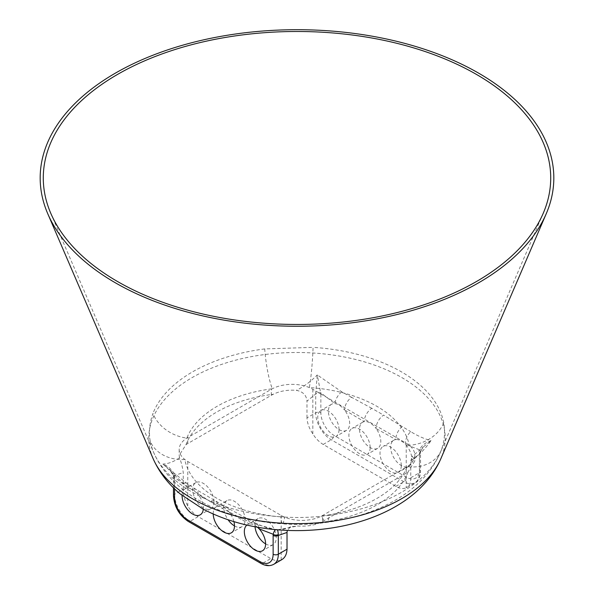 <?xml version="1.0" encoding="UTF-8"?>
<svg xmlns="http://www.w3.org/2000/svg" width="594" height="594" viewBox="0 0 594 594"><rect width="100%" height="100%" fill="white"/><g stroke="black" fill="none" stroke-linecap="round" stroke-linejoin="round"><path stroke-width="0.45" stroke-dasharray="2.97 2.23" d="M150.26 441.372A147.624 85.232 0 0 0 153.735 452.628C172.579 495.708 225.341 520.151 282.38 523.826A36.687 3.267 -86.4 0 0 284.697 517.166A112.897 65.177 0 0 1 184.779 459.474A36.687 29.774 169.2 0 1 150.26 441.372C148.626 432.313 149.525 423.002 152.955 413.439A36.687 29.232 21.2 0 0 186.835 438.112A112.897 65.177 0 0 1 272.304 388.773A36.687 6.556 -97.4 0 1 264.709 348.916L313.09 347.364A36.687 3.267 -86.4 0 1 309.303 387.578A112.897 65.177 0 0 1 409.221 445.27A36.687 29.774 -10.8 0 0 443.74 422.794C445.374 432.521 444.475 441.832 441.045 450.727A36.687 29.232 21.2 0 1 407.165 466.632A29.351 16.944 0 0 0 414.812 455.219A29.351 16.944 0 0 0 409.221 445.27A29.351 16.944 0 0 0 406.222 443.235L312.823 389.315A29.351 16.944 0 0 0 309.303 387.578A29.351 16.944 0 0 0 272.304 388.773A29.351 16.944 0 0 0 271.317 389.315L187.778 437.548A29.351 16.944 0 0 0 186.835 438.112A29.351 16.944 0 0 0 179.188 449.524A29.351 16.944 0 0 0 184.779 459.474A29.351 16.944 0 0 0 187.778 461.508L281.177 515.429A29.351 16.944 0 0 0 284.697 517.166A29.351 16.944 0 0 0 321.696 515.971A29.351 16.944 0 0 0 322.683 515.429L406.222 467.203A29.351 16.944 0 0 0 407.165 466.632A112.897 65.177 0 0 1 321.696 515.971A36.687 6.556 82.6 0 0 326.403 522.401L326.403 522.401C311.835 524.532 297.163 525.007 282.38 523.826L282.38 523.826A36.687 3.267 -86.4 0 1 280.91 516.802C297.178 518.079 313.305 517.56 329.291 515.25A36.687 6.556 82.6 0 1 326.403 522.401C377.598 515.726 423.062 491.973 440.265 452.628A147.624 85.232 0 0 0 441.045 450.727M410.751 477.769L419.453 472.742A3.668 2.116 0 0 0 420.522 471.242C420.493 476.618 418.614 480.479 414.894 482.818L406.222 487.785A22.015 12.712 -120 0 1 395.842 486.375L323.203 444.438A22.015 12.712 -120 0 1 312.823 433.865C309.207 428.467 307.254 423.128 306.979 417.857L315.681 412.83A22.015 12.712 -120 0 0 331.244 439.79L403.883 481.727A22.015 12.712 -120 0 0 414.894 482.818A22.015 12.712 -120 0 0 419.453 472.742L419.453 453.95L410.751 461.033L410.751 477.769C410.862 482.915 409.348 486.256 406.222 487.785L406.222 443.235M410.751 461.033L412.117 456.578L414.501 458.546L414.812 460.989L407.981 472.082A29.351 16.944 180 0 1 406.222 473.195L406.222 467.203M173.478 495.812A3.668 2.116 180 0 1 174.547 494.312L183.249 489.285C183.138 494.743 184.652 500.334 187.778 506.058A22.015 12.712 -120 0 0 198.158 516.631L270.797 558.568A22.015 12.712 -120 0 0 281.177 559.979L281.816 559.652M183.249 489.285L183.249 472.549C182.447 466.825 181.2 461.917 179.499 457.818L179.188 455.301L186.019 444.646A29.351 16.944 180 0 1 187.778 443.532L271.317 395.307A29.351 16.944 180 0 1 273.24 394.29C280.026 390.971 287.734 389.657 296.369 390.347C302.94 391.594 306.474 395.188 306.979 401.121L315.681 394.037A3.668 2.116 180 0 1 320.864 394.037L317.285 374.933C310.788 381.511 303.816 386.649 296.369 390.347M306.979 417.857L306.979 401.121M402.286 426.589L383.642 415.154A11.004 6.371 119.9 0 0 376.084 428.519A15.043 8.687 -120 0 0 364.233 421.681A15.043 8.687 -120 0 0 362.637 422.275A15.043 8.687 -120 0 0 362.637 439.642A15.043 8.687 -120 0 0 377.68 448.329A15.043 8.687 -120 0 0 376.084 428.519L395.856 439.575A15.043 8.687 -120 0 0 393.77 440.243A15.043 8.687 -120 0 0 393.77 457.618A15.043 8.687 -120 0 0 408.813 466.297A15.043 8.687 -120 0 0 405.442 444.357L419.498 449.792C421.621 445.537 425.475 442.485 431.058 440.614C424.569 438.973 417.812 435.996 410.781 431.69A11.004 6.942 114.9 0 0 405.442 444.357A15.043 8.687 -120 0 0 395.856 439.575A11.004 6.616 117.9 0 1 402.286 426.589L410.781 431.69M371.822 408.33L351.537 397.289A11.004 6.081 122.1 0 0 344.461 409.897A15.043 8.687 -120 0 0 334.875 403.623A15.043 8.687 -120 0 0 331.504 404.299A15.043 8.687 -120 0 0 331.504 421.666A15.043 8.687 -120 0 0 346.547 430.353A15.043 8.687 -120 0 0 344.461 409.897L364.233 421.681A11.004 6.341 120.1 0 1 371.822 408.33L383.642 415.154M203.289 509.214A15.043 8.687 -120 0 0 198.144 494.379A15.043 8.687 -120 0 0 188.558 488.097A15.043 8.687 -120 0 0 185.187 488.773A15.043 8.687 -120 0 0 182.076 495.426M183.219 483.308A11.004 5.702 -55.4 0 1 187.036 483.531L187.036 483.531A11.004 5.702 -55.4 0 1 188.558 488.097L174.502 477.301A3.668 1.916 175.7 0 1 173.441 476.076L173.441 476.076A3.668 1.916 175.7 0 1 174.443 474.621C172.327 469.884 168.496 466.349 162.942 464.033L183.219 483.308L191.714 489.567L210.358 501.551L222.178 508.375L242.463 518.866L252.302 523.188L275.609 529.633C270.827 529.232 264.278 527.13 255.969 523.344L255.969 523.344A11.004 6.942 114.9 0 0 252.302 523.188M233.91 521.629A15.043 8.687 -120 0 0 229.767 512.993A15.043 8.687 -120 0 0 217.916 506.155L198.144 494.379A11.004 6.081 122.1 0 0 196.198 489.538L196.198 489.538A11.004 6.081 122.1 0 0 191.714 489.567M179.499 457.818C173.715 461.768 168.199 463.84 162.942 464.033L169.32 469.282C172 472.044 173.374 474.309 173.441 476.076L173.478 477.012A3.668 2.116 180 0 1 174.547 475.519L174.443 474.621M188.283 521.45A3.668 2.116 120 0 0 190.117 521.272A22.015 12.712 -120 0 1 174.547 494.312L174.547 475.519L183.249 472.549M351.537 397.289L341.699 391.81L317.285 374.933L315.718 393.065L315.681 412.83A3.668 2.116 180 0 1 320.864 412.83A18.347 10.588 -120 0 0 333.835 435.298L406.482 477.234A18.347 10.588 -120 0 0 419.453 469.75L419.453 450.95A3.668 2.116 0 0 1 420.522 452.45L420.559 451.596A3.668 2.302 4.7 0 0 419.498 449.792L419.453 450.95M341.699 391.81A11.004 5.702 124.6 0 0 334.875 403.623L320.819 392.82A3.668 1.916 175.7 0 0 315.718 393.065M213.981 501.796A15.043 8.687 -120 0 0 199.198 481.957A15.043 8.687 -120 0 0 195.827 482.632A15.043 8.687 -120 0 0 195.827 500A15.043 8.687 -120 0 0 210.87 508.687A15.043 8.687 -120 0 0 213.981 501.796M406.222 473.195L322.683 521.421A29.351 16.944 180 0 1 320.76 522.438C313.974 525.43 306.266 526.626 297.631 526.024L290.57 526.796L287.303 530.42M277.539 529.803L297.631 526.024M414.501 458.546C420.285 453.898 425.801 447.921 431.058 440.614L423.158 447.059L420.559 451.596A3.668 2.302 4.7 0 1 419.557 453.014L423.158 447.059L412.117 456.578M234.482 525.913A15.043 8.687 -120 0 0 241.996 526.663A15.043 8.687 -120 0 0 245.114 519.772A15.043 8.687 -120 0 0 239.486 505.687A15.043 8.687 -120 0 0 228.549 500.014A15.043 8.687 -120 0 0 226.96 500.608L216.32 506.749A15.043 8.687 -120 0 1 217.916 506.155A11.004 6.341 120.1 0 0 215.652 501.121L215.652 501.121A11.004 6.341 120.1 0 0 210.358 501.551M242.463 518.866A11.004 6.616 -62.1 0 1 246.904 518.814A11.004 6.616 -62.1 0 1 249.539 524.049L229.767 512.993A11.004 6.371 119.9 0 0 227.472 507.944L227.472 507.944A11.004 6.371 119.9 0 0 222.178 508.375M174.547 488.855L174.502 477.301L169.32 469.282L187.036 483.531L196.198 489.538L227.472 507.944L255.969 523.344A11.004 6.942 114.9 0 1 258.917 527.457M257.402 527.197A15.043 8.687 -120 0 0 249.539 524.049A15.043 8.687 -120 0 0 247.453 524.717A15.043 8.687 -120 0 0 246.926 525.074M174.547 478.512A3.668 2.116 180 0 1 173.478 477.012L173.478 487.815M419.557 453.014L419.453 453.95A3.668 2.116 0 0 0 420.522 452.45L420.522 471.242A3.668 2.116 0 0 0 419.453 469.75M401.292 465.555A15.043 8.687 -120 0 0 394.802 450.497A15.043 8.687 -120 0 0 383.13 446.384A15.043 8.687 -120 0 0 383.13 463.758A15.043 8.687 -120 0 0 398.173 472.438A15.043 8.687 -120 0 0 401.292 465.555M339.026 429.603A15.043 8.687 -120 0 0 324.242 409.763A15.043 8.687 -120 0 0 320.871 410.439A15.043 8.687 -120 0 0 320.871 427.806A15.043 8.687 -120 0 0 335.914 436.493A15.043 8.687 -120 0 0 339.026 429.603M370.159 447.579A15.043 8.687 -120 0 0 365.451 434.66A15.043 8.687 -120 0 0 352.004 428.415A15.043 8.687 -120 0 0 352.004 445.782A15.043 8.687 -120 0 0 367.04 454.469A15.043 8.687 -120 0 0 370.159 447.579M265.607 543.889A15.043 8.687 -120 0 0 273.129 544.631A15.043 8.687 -120 0 0 276.247 537.748A15.043 8.687 -120 0 0 269.758 522.69A15.043 8.687 -120 0 0 258.086 518.577A15.043 8.687 -120 0 0 255.026 526.759M216.32 506.749A15.043 8.687 -120 0 0 213.209 514.01M226.96 500.608A15.043 8.687 -120 0 0 228.096 519.772M329.291 515.25A147.624 85.232 0 0 0 440.265 452.628L543.235 213.283M443.74 422.794A147.624 85.232 0 0 0 313.09 347.364M264.709 348.916A147.624 85.232 0 0 0 152.955 413.439M50.765 213.283L153.735 452.628A147.624 85.232 0 0 0 192.612 492.352A147.624 85.232 0 0 0 280.91 516.802M187.778 506.058L187.778 461.508M187.778 443.532L187.778 437.548M271.317 395.307L271.317 389.315M312.823 433.865L312.823 389.315M153.148 458.702A148.225 85.573 180 0 1 224.072 363.573A148.225 85.573 180 0 1 401.811 377.561A148.225 85.573 180 0 1 440.852 458.702M186.019 444.646A113.499 65.526 180 0 1 273.24 394.29M407.981 472.082A113.499 65.526 180 0 1 320.76 522.438M322.683 521.421L322.683 515.429M281.177 559.979L281.177 515.429M260.922 563.394A3.668 2.116 120 0 0 262.756 563.209A22.015 12.712 -120 0 0 273.76 564.3M198.158 516.631L190.117 521.272L262.756 563.209L270.797 558.568M395.842 486.375L403.883 481.727A3.668 2.116 120 0 0 406.482 477.234M323.203 444.438L331.244 439.79A3.668 2.116 120 0 0 333.835 435.298M320.864 412.83L320.864 394.037M414.812 455.219L414.812 460.989M179.188 449.524L179.188 455.301M195.827 482.632L185.187 488.773M210.87 508.687L200.23 514.827M290.57 526.796C285.84 528.979 281.489 529.982 277.517 529.803M393.77 440.243L383.13 446.384M408.813 466.297L398.173 472.438M258.086 518.577L247.453 524.717M273.129 544.631L262.496 550.772M241.996 526.663L231.363 532.803M362.637 422.275L352.004 428.415M377.68 448.329L367.04 454.469M331.504 404.299L320.871 410.439M346.547 430.353L335.914 436.493"/><path stroke-width="0.89" d="M117.597 281.556A253.72 146.48 0 0 0 364.909 319.112A253.72 146.48 0 0 0 543.235 213.283A253.72 146.48 0 0 0 297 31.489A253.72 146.48 0 0 0 50.765 213.283A253.72 146.48 0 0 0 117.597 281.556M182.076 495.426A15.043 8.687 -120 0 0 188.543 510.699A15.043 8.687 -120 0 0 200.23 514.827A15.043 8.687 -120 0 0 203.289 509.214M115.399 282.818A256.823 148.277 0 0 0 365.741 320.834A256.823 148.277 0 0 0 546.25 213.714A256.823 148.277 0 0 0 297 29.7A256.823 148.277 0 0 0 47.75 213.714A256.823 148.277 0 0 0 115.399 282.818M153.148 458.702C159.266 472.453 168.414 484.296 180.606 494.23L203.126 509.125C224.606 520.299 248.775 527.138 275.609 529.633L277.517 529.803C346.28 535.558 418.325 510.476 440.852 458.702A148.225 85.573 180 0 1 336.672 520.53A148.225 85.573 180 0 1 192.189 498.581A148.225 85.573 180 0 1 153.148 458.702L47.75 213.714M281.177 559.979C284.793 558.189 286.746 554.596 287.021 549.198L287.021 532.462L278.319 535.432L278.282 534.578C278.074 530.932 277.554 529.313 276.715 529.722C275.356 529.15 274.176 530.665 273.181 534.266L259.125 528.831A15.043 8.687 -120 0 0 257.402 527.197M287.303 530.42L287.021 532.462M246.926 525.074A15.043 8.687 -120 0 0 247.728 542.56A15.043 8.687 -120 0 0 262.496 550.772A15.043 8.687 -120 0 0 259.125 528.831A11.004 6.942 114.9 0 0 258.917 527.457M173.478 487.815L173.478 495.812A3.668 2.116 180 0 0 174.547 497.304A18.347 10.588 -120 0 0 187.518 519.772L260.165 561.709A18.347 10.588 -120 0 0 273.136 554.224L273.136 535.432A3.668 2.116 0 0 0 278.319 535.432L278.319 554.224L287.021 549.198M273.136 535.432L273.181 534.266A3.668 2.302 4.7 0 0 278.282 534.578M255.026 526.759A15.043 8.687 -120 0 0 265.607 543.889M213.209 514.01A15.043 8.687 -120 0 0 219.921 528.927A15.043 8.687 -120 0 0 231.363 532.803A15.043 8.687 -120 0 0 233.91 521.629M228.096 519.772A15.043 8.687 -120 0 0 234.482 525.913M273.136 554.224A3.668 2.116 0 0 0 278.319 554.224A22.015 12.712 -120 0 1 273.76 564.3C269.869 566.349 265.592 566.045 260.922 563.394A3.668 2.116 120 0 1 260.165 561.709M187.518 519.772A3.668 2.116 120 0 0 188.283 521.45L260.922 563.394M174.547 497.304L174.547 488.855M440.852 458.702L546.25 213.714M173.478 495.812C174.28 506.741 179.217 515.288 188.283 521.45M281.816 559.652L273.76 564.3"/></g></svg>
